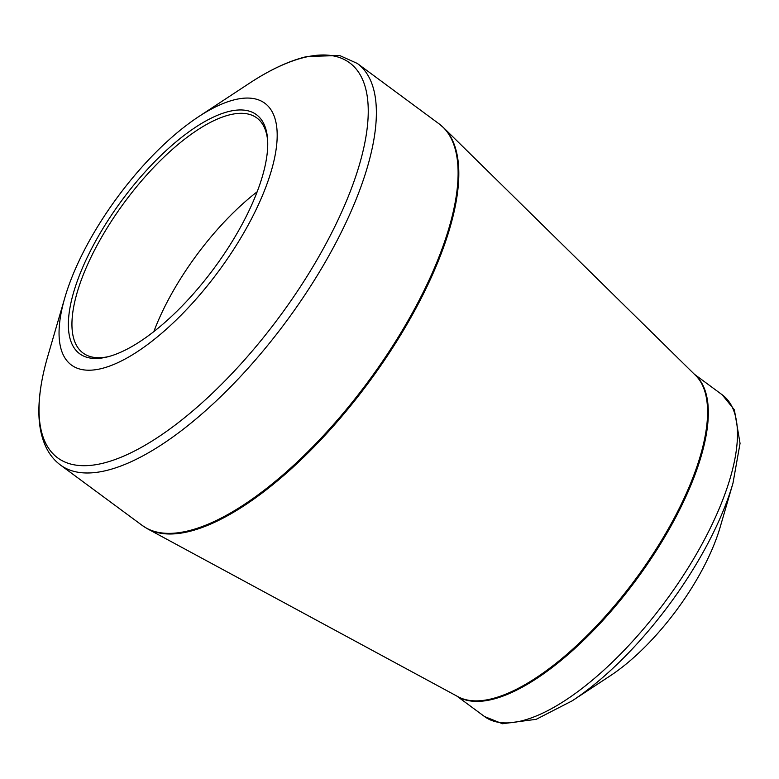 <?xml version="1.0" encoding="UTF-8"?>
<svg xmlns="http://www.w3.org/2000/svg" width="779" height="779" viewBox="0 0 779 779"><rect width="100%" height="100%" fill="white"/><g stroke="black" fill="none" stroke-linecap="round" stroke-linejoin="round"><path stroke-width="1.17" d="M106.528 357.113A148.662 57.256 126.5 0 1 122.361 199.697A148.662 57.256 126.5 0 1 267.606 139.665A148.662 57.256 126.5 0 1 214.167 268.151A148.662 57.256 126.5 0 1 107.064 356.986A148.662 57.256 126.5 0 1 106.528 357.113M100.695 368.759A162.743 62.68 -53.5 0 0 265.123 188.917A162.743 62.68 -53.5 0 0 198.499 116.762A162.743 62.68 -53.5 0 0 64.861 297.656A162.743 62.68 -53.5 0 0 100.695 368.759M572.137 700.866L610.346 675.734A133.754 51.511 -53.5 0 0 720.186 527.062L732.981 483.155A195.87 75.436 126.5 0 1 572.137 700.866L536.205 719.319L502.465 723.74L484.528 716.544A200.008 77.033 -53.5 0 0 520.518 721.14A200.008 77.033 -53.5 0 0 688.938 566.596A200.008 77.033 -53.5 0 0 722.221 394.807L694.371 374.241M257.119 191.819A146.179 56.302 -53.5 0 0 153.833 331.63M267.684 141.155A146.179 56.302 -53.5 0 0 256.817 117.921A146.179 56.302 -53.5 0 0 124.679 202.034A146.179 56.302 -53.5 0 0 83.1 353.062A146.179 56.302 -53.5 0 0 108.515 356.616M101.883 463.495A245.56 94.58 -53.5 0 0 332.945 230.36A245.56 94.58 -53.5 0 0 305.339 57.198A245.56 94.58 -53.5 0 0 249.446 83.246C270.157 69.604 289.369 60.684 307.072 56.497L339.615 55.504L357.308 63.44A249.699 96.168 126.5 0 1 286.283 321.425A249.699 96.168 126.5 0 1 60.567 465.112C54.549 460.632 49.798 454.848 46.302 447.759C40.8 436.425 38.356 422.685 38.95 406.57C39.476 391.409 42.426 374.611 47.801 356.198A245.56 94.58 -53.5 0 0 101.883 463.495M60.567 465.112L142.294 525.494A249.699 96.168 -53.5 0 0 368.019 381.807A249.699 96.168 -53.5 0 0 439.035 123.822L357.308 63.44M490.566 699.084A200.076 77.063 -53.5 0 0 656.2 549.029A200.076 77.063 -53.5 0 0 695.53 375.371L443.777 127.873A249.631 96.148 126.5 0 1 394.71 344.542A249.631 96.148 126.5 0 1 188.051 531.765A249.631 96.148 126.5 0 1 147.562 528.844L458.11 696.747A200.076 77.063 -53.5 0 0 490.566 699.084M694.771 374.631A200.008 77.033 126.5 0 1 658.352 547.413A200.008 77.033 126.5 0 1 491.383 699.62A200.008 77.033 126.5 0 1 457.176 696.241M64.861 297.656L47.801 356.198M198.499 116.762L249.446 83.246M484.528 716.544L456.689 695.978M732.981 483.155L740.05 443.387L734.373 409.832L722.221 394.807M443.777 127.873L439.035 123.822M142.294 525.494L147.562 528.844"/></g></svg>
